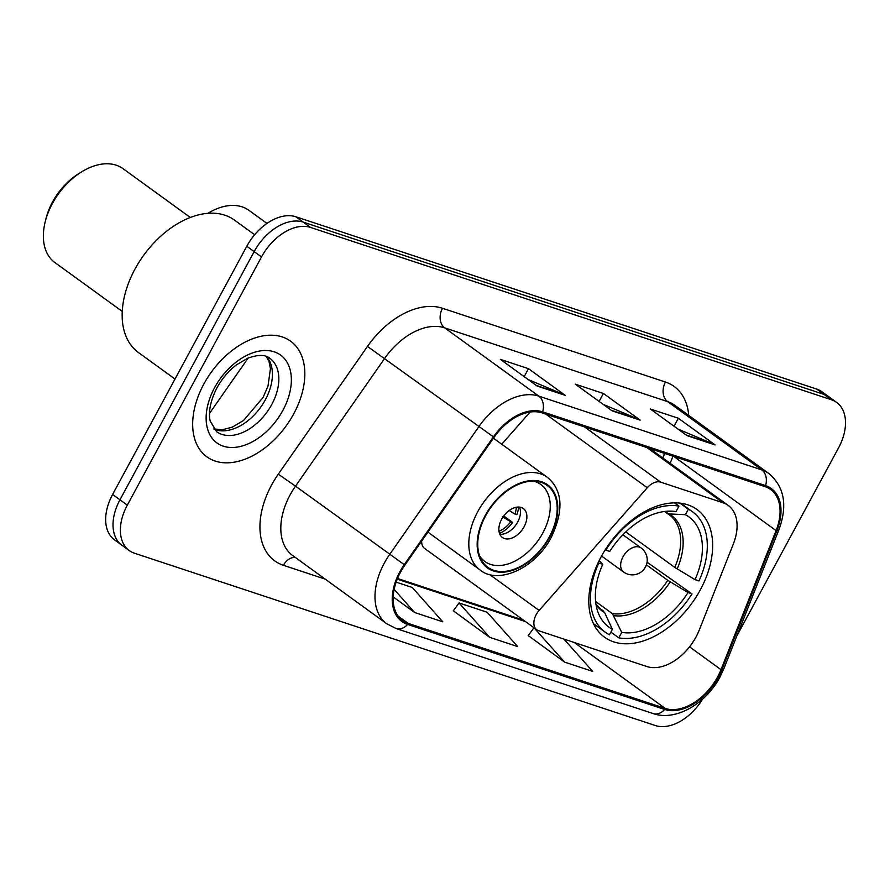 <?xml version="1.0" encoding="UTF-8"?>
<svg xmlns="http://www.w3.org/2000/svg" width="890" height="890" viewBox="0 0 890 890"><rect width="100%" height="100%" fill="white"/><g stroke="black" fill="none" stroke-linecap="round" stroke-linejoin="round"><path stroke-width="1.33" d="M695.98 637.062A44.611 28.803 125.9 0 0 699.195 630.187L733.349 543.957A44.611 28.803 125.9 0 0 728.231 505.42A44.611 28.803 125.9 0 0 723.003 502.761L660.68 482.146A14.874 9.601 125.9 0 0 647.286 487.731L539.129 610.44A14.874 9.601 125.9 0 0 536.815 629.82A14.874 9.601 125.9 0 0 538.55 630.698L646.908 666.543A44.611 28.803 125.9 0 0 695.98 637.062M700.374 589.759A78.821 50.875 125.9 0 0 697.004 509.525A78.821 50.875 125.9 0 0 601.084 556.906A78.821 50.875 125.9 0 0 604.455 637.14A78.821 50.875 125.9 0 0 700.374 589.759M662.727 457.927L664.519 453.399M421.682 541.031A14.874 9.601 125.9 0 0 424.63 548.462L536.815 629.82M530.095 412.048L501.749 444.221M736.731 636.183L838.569 447.837A44.611 28.803 125.9 0 0 836.656 402.425L821.948 391.756A44.611 28.803 125.9 0 0 816.72 389.097L295.869 216.782A44.611 28.803 125.9 0 0 246.797 246.263L112.607 494.462A44.611 28.803 125.9 0 0 114.521 539.874L121.874 545.214A44.611 28.803 125.9 0 1 119.961 499.802A44.611 28.803 125.9 0 0 121.874 545.214L129.228 550.543A44.611 28.803 125.9 0 0 134.457 553.213L655.307 725.517A44.611 28.803 125.9 0 0 702.588 699.14M829.302 397.096A44.611 28.803 125.9 0 0 824.084 394.426L303.234 222.122A44.611 28.803 125.9 0 0 254.162 251.603L119.961 499.802L254.162 251.603A44.611 28.803 125.9 0 1 303.234 222.122L824.084 394.426A44.611 28.803 125.9 0 1 829.302 397.096M293.711 413.883A71.389 46.08 125.9 0 0 290.652 341.215A71.389 46.08 125.9 0 0 203.788 384.135A71.389 46.08 125.9 0 0 206.847 456.804A71.389 46.08 125.9 0 0 293.711 413.883A71.389 46.08 125.9 0 0 290.652 341.215A71.389 46.08 125.9 0 0 203.788 384.135A71.389 46.08 125.9 0 0 206.847 456.804A71.389 46.08 125.9 0 0 293.711 413.883M717.574 676.979A47.593 30.716 -54.1 0 1 665.231 708.429L408.176 623.389A47.593 30.716 -54.1 0 1 402.603 620.553A47.593 30.716 -54.1 0 1 404.906 565.072L494.084 437.313A47.593 30.716 -54.1 0 1 542.088 412.893L765.044 486.652A47.593 30.716 -54.1 0 1 770.618 489.489A47.593 30.716 -54.1 0 1 776.08 530.596L721 669.647A47.593 30.716 -54.1 0 1 717.574 676.979M718.319 677.223A48.783 31.484 125.9 0 0 721.835 669.714L776.914 530.663A48.783 31.484 125.9 0 0 765.6 485.617L542.644 411.859A48.783 31.484 125.9 0 0 493.438 436.879L404.26 564.649A48.783 31.484 125.9 0 0 407.62 624.424L664.663 709.464A48.783 31.484 125.9 0 0 718.319 677.223M528.248 635.582L564.583 662.115L592.684 671.405L563.926 639.098M453.299 610.796L489.634 637.318L517.735 646.618L487.153 612.253L459.051 602.953L453.221 610.907M836.656 402.425A44.611 28.803 125.9 0 0 831.438 399.766L310.588 227.451A44.611 28.803 125.9 0 0 261.515 256.932L127.315 505.131A44.611 28.803 125.9 0 0 129.228 550.543M687.035 435.633L650.245 408.966L678.358 418.255L715.137 444.933L687.035 435.633M537.148 386.049L500.369 359.371L528.471 368.671L565.25 395.349L537.148 386.049M612.086 410.846L575.307 384.168L603.409 393.469L640.199 420.136L612.086 410.846M393.18 596.923L414.695 612.52L442.797 621.821L412.215 587.456L396.139 582.138M603.409 393.469L599.104 401.423M603.131 404.349L638.831 419.368A11.893 8.9 108.3 0 1 640.199 420.136M528.471 368.671L524.166 376.637M528.193 379.552L563.893 394.582A11.893 8.9 108.3 0 1 565.25 395.349M678.358 418.255L674.053 426.221M678.069 429.136L713.78 444.166A11.893 8.9 108.3 0 1 715.137 444.933M489.634 637.318L459.051 602.953M564.583 662.115L534.056 627.817M533.978 627.761L528.159 635.705M414.695 612.52L394.137 589.425M680.716 503.228L692.542 511.795A74.36 47.993 125.9 0 1 698.984 580.948L695.034 579.646A68.118 43.966 125.9 0 0 685.389 514.698L668.991 513.908L664.474 511.483M625.803 531.897L674.776 567.408L695.034 579.646M647.041 562.202L691.997 593.875A74.36 47.993 125.9 0 1 618.806 637.852L610.863 632.1M598.191 562.614L598.792 563.047A74.36 47.993 125.9 0 0 605.233 632.189A74.36 47.993 125.9 0 0 609.428 634.759L612.387 629.297L604.61 612.554L598.67 607.392M605.278 549.753L605.779 550.12A74.36 47.993 125.9 0 1 678.981 506.132L674.486 502.883M679.927 503.128L688.348 509.236A74.36 47.993 125.9 0 1 692.542 511.795M598.792 563.047L602.741 564.349A68.118 43.966 125.9 0 0 598.113 612.509A68.118 43.966 125.9 0 0 612.387 629.297M678.981 506.132L676.022 511.594A68.118 43.966 125.9 0 0 671.616 511.149A68.118 43.966 125.9 0 0 609.739 551.422L605.779 550.12M685.389 514.698L688.348 509.236M599.215 560.511L602.741 564.349M667.567 511.194L676.022 511.594M674.776 567.408A58.295 37.625 125.9 0 0 669.08 514.62L666.71 513.107M618.806 637.852L621.754 632.401A68.118 43.966 125.9 0 0 688.048 592.573L691.997 593.875M595.621 601.495L612.365 613.633L621.754 632.401M688.048 592.573L667.778 580.336L646.396 564.827M266.989 223.423L248.9 210.307A57.995 37.436 125.9 0 0 242.102 206.847A57.995 37.436 125.9 0 0 207.837 213.333M549.319 536.881A50.563 32.641 125.9 0 0 547.15 485.406A50.563 32.641 125.9 0 0 485.617 515.811A50.563 32.641 125.9 0 0 487.787 567.275A50.563 32.641 125.9 0 0 549.319 536.881M533.51 481.145A47.593 30.716 -54.1 0 1 540.808 484.483A47.593 30.716 -54.1 0 1 542.844 532.932A47.593 30.716 -54.1 0 1 484.928 561.534A47.593 30.716 -54.1 0 1 479.499 555.627M524.11 526.724A17.845 11.514 125.9 0 0 523.342 508.557A17.845 11.514 125.9 0 0 501.626 519.293A17.845 11.514 125.9 0 0 502.394 537.46A17.845 11.514 125.9 0 0 524.11 526.724M499.824 534.234A17.845 11.514 125.9 0 0 517.68 522.063A17.845 11.514 125.9 0 0 519.482 507.111M503.74 515.978L512.618 522.419A23.796 15.364 -54.1 0 1 499.501 533.433M498.967 531.197A20.826 13.439 -54.1 0 0 510.704 521.785L512.618 522.419M510.704 521.785L502.349 516.645M518.625 507.055A23.796 15.364 -54.1 0 1 516.812 514.665L514.898 514.031A20.826 13.439 -54.1 0 0 516.334 507.255M509.191 510.515L514.898 514.031M254.662 234.738L234.437 220.075A81.791 52.799 125.9 0 0 224.859 215.191A81.791 52.799 125.9 0 0 139.04 262.149A81.791 52.799 125.9 0 0 138.406 352.507L175.007 379.051M190.327 217.483L122.998 168.655A57.995 37.436 125.9 0 0 116.201 165.195A57.995 37.436 125.9 0 0 81.535 171.926A57.995 37.436 125.9 0 0 45.123 222.133A57.995 37.436 125.9 0 0 54.891 262.561L122.23 311.389M81.535 171.926L78.62 173.739A52.054 33.598 125.9 0 0 45.946 218.795L45.123 222.133M723.003 502.761L646.885 447.559M660.68 482.146L584.563 426.944M647.286 487.731L545.737 414.095M539.129 610.44L489.444 574.406M816.72 389.097L831.438 399.766M112.607 494.462L127.315 505.131M246.797 246.263L261.515 256.932M295.869 216.782L310.588 227.451M248.154 358.047L209.528 413.383M665.231 708.429L574.395 642.558M325.239 579.145L283.409 565.306A14.874 11.125 108.3 0 1 295.335 557.452M283.409 565.306A74.36 47.993 -54.1 0 1 271.517 485.172A74.36 47.993 -54.1 0 1 278.292 474.181L367.47 346.421A74.36 47.993 -54.1 0 1 442.475 308.274L665.442 382.032A74.36 47.993 -54.1 0 1 688.727 415.407M404.26 564.649L295.502 486.151A59.485 38.392 125.9 0 0 290.073 494.94A59.485 38.392 125.9 0 0 292.632 555.494L386.794 623.779A59.485 38.392 -54.1 0 1 389.664 554.437L478.842 426.666A59.485 38.392 -54.1 0 1 538.851 396.15L761.807 469.909A14.874 11.125 108.3 0 1 765.6 485.617M407.62 624.424A14.874 11.125 108.3 0 1 396.072 628.518L653.127 713.558C675.488 721.59 705.937 703.834 719.954 677.034L723.915 668.557A14.874 4.183 -158.4 0 1 721.835 669.714M542.644 411.859A14.874 11.125 -71.7 0 0 538.851 396.15L444.689 327.865A59.485 38.392 125.9 0 0 384.68 358.381L295.502 486.151L278.292 474.181M493.438 436.879L367.47 346.421M723.915 668.557L778.995 529.517A14.874 4.183 -158.4 0 1 776.914 530.663M665.442 382.032A14.874 11.125 108.3 0 0 667.645 401.624L761.807 469.909A59.485 38.392 -54.1 0 1 768.771 473.458L674.609 405.173A59.485 38.392 125.9 0 0 667.645 401.624L444.689 327.865A14.874 11.125 108.3 0 1 442.475 308.274M653.127 713.558A14.874 11.125 -71.7 0 0 664.663 709.464M408.176 623.389L398.175 616.136M397.252 579.156L525.445 621.576M721 669.647L689.55 646.841M776.08 530.596L673.886 456.492M670.159 463.312L672.985 456.192M611.285 410.257L638.831 419.368M686.223 435.043L713.78 444.166M536.336 385.459L563.893 394.582M596.044 604.622A58.996 38.081 125.9 0 0 604.61 612.554M677.156 568.966A58.996 38.081 125.9 0 0 668.991 513.908M596 604.332L600.628 609.016A58.295 37.625 125.9 0 0 602.997 610.529M613.978 615.646A58.996 38.081 125.9 0 0 670.17 581.893M612.365 613.633A58.295 37.625 125.9 0 0 667.778 580.336M641.067 547.951A14.874 14.874 0 0 1 627.661 574.117A14.874 14.874 0 0 1 623.601 572.036A14.874 9.601 -54.1 0 1 622.967 556.895A14.874 9.601 -54.1 0 1 639.332 547.072A14.874 9.601 -54.1 0 1 641.067 547.951L622.889 534.768M213.945 429.158A45.334 29.259 125.9 0 0 265.342 399.788A45.334 29.259 125.9 0 0 266.588 356.556M271.784 404.449A45.334 29.259 125.9 0 0 269.837 358.314C265.487 354.531 258.122 354.498 247.754 358.214L236.473 364.856C228.552 370.952 222.022 378.639 216.904 387.951C207.971 405.362 209.039 417.132 210.274 421.215L216.626 431.706A45.334 29.259 125.9 0 0 271.784 404.449M214.579 387.706A54.257 35.022 125.9 0 0 223.257 446.168A54.257 35.022 125.9 0 0 282.92 410.312A54.257 35.022 125.9 0 0 274.242 351.85A54.257 35.022 125.9 0 0 214.579 387.706M485.15 515.655A51.309 33.119 125.9 0 0 493.349 570.946A51.309 33.119 125.9 0 0 549.786 537.037A51.309 33.119 125.9 0 0 541.587 481.746A51.309 33.119 125.9 0 0 485.15 515.655M427.901 532.12L480.177 570.034A57.26 36.957 -54.1 0 1 477.719 511.75A57.26 36.957 -54.1 0 1 547.406 477.329L493.449 438.203M728.231 505.42L649.733 448.504M778.995 529.517C787.761 505.342 784.357 486.663 768.771 473.458M386.794 623.779L396.072 628.518M662.839 458.005L664.641 453.433M397.519 578.489L523.498 620.163M593.419 623.623L605.233 632.189M623.601 572.036L601.551 556.039M213.745 428.902L222.122 429.814L232.212 427.167L243.526 420.503L263.117 397.407L267.99 386.082L270.427 368.794L269.058 361.685L266.288 356.445M480.177 570.034C497.777 584.852 535.235 568.71 551.344 537.193C564.004 510.237 562.691 490.279 547.406 477.329M484.928 561.534L480.6 558.397M540.808 484.483L536.481 481.345"/></g></svg>
